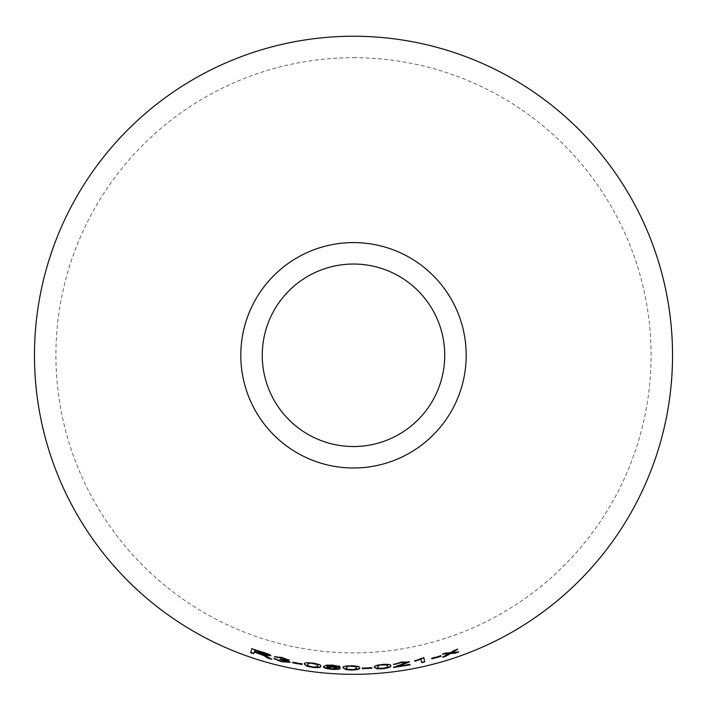 <?xml version="1.0" encoding="UTF-8"?>
<svg xmlns="http://www.w3.org/2000/svg" width="707" height="707" viewBox="0 0 707 707"><rect width="100%" height="100%" fill="white"/><g stroke="black" fill="none" stroke-linecap="round" stroke-linejoin="round"><path stroke-width="0.53" stroke-dasharray="3.54 2.65" d="M353.5 57.691A297.585 297.585 0 0 1 611.219 504.073A297.585 297.585 0 0 1 95.781 504.073A297.585 297.585 0 0 1 353.5 57.691M270.534 658.482L271.833 659.233M271.939 658.871L267.935 656.98M268.041 656.617L265.443 655.689M265.549 655.327L263.684 654.558M270.834 655.442C270.313 654.461 267.546 653.259 262.553 651.854L262.438 652.207M262.553 651.854L251.842 648.752M254.414 651.668L253.742 653.772M267.529 654.514L261.387 653.409L254.564 651.209L254.971 649.901M288.942 659.985L282.155 657.537M282.234 657.174L274.563 656.768M274.661 656.405L275.456 656.635M286.132 659.154L280.891 659.048M280.979 658.677L280.405 658.924M280.493 658.553L279.981 659.278M286.865 661.239L281.545 661.31M281.633 660.939L276.905 659.348M276.994 658.986L273.883 658.641M273.98 658.279L274.555 658.8M290.082 661.911L285.681 659.923M302.066 664.147L302.163 663.652L292.822 661.946L292.645 662.812M320.66 666.074L320.722 665.844C321.491 664.783 318.813 663.767 312.688 662.768C306.538 662.159 303.789 662.477 304.452 663.723L304.399 664.094M317.567 665.499C318.336 666.454 316.639 666.816 312.485 666.586C308.367 665.747 306.732 664.951 307.589 664.2L307.536 664.571M340.235 668.018C340.102 667.267 337.646 666.692 332.864 666.268L332.838 666.648M332.864 666.268L326.714 666.736M339.174 666.197L339.855 666.595M339.873 666.215L332.741 665.163M332.767 664.792L326.395 665.154M326.431 664.783L323.647 666.657M337.071 667.894L332.263 668.575L327.191 667.196M359.465 667.744L359.501 667.514C360.137 666.374 357.344 665.685 351.123 665.464C344.919 665.623 342.232 666.277 343.063 667.435L343.054 667.806M356.319 667.567C357.194 668.415 355.559 668.99 351.406 669.273C347.208 668.955 345.484 668.362 346.244 667.514L346.236 667.894M371.802 667.735L371.838 668.248M371.776 667.364L362.302 668.159M362.293 667.779L362.329 668.292M390.635 665.579L390.653 665.411C391.28 664.2 388.497 663.785 382.319 664.165C376.159 664.925 373.49 665.853 374.321 666.922L374.348 667.302M387.542 666.144L387.507 665.764C388.39 666.542 386.764 667.267 382.637 667.956C378.457 668.044 376.743 667.62 377.494 666.692L377.52 667.072M409.017 661.787L401.311 661.779L393.507 664.5M393.463 664.129L394.144 664.05M406.18 662.132L399.641 665.075M399.579 664.704L393.861 667.081M393.817 666.71L393.587 667.479M409.892 664.041L397.679 666.038M420.93 659.03L421.681 662.565M423.758 657.448L421.902 658.261M421.814 657.89L414.974 660.798M414.903 660.435L415.009 660.912M440.85 656.016L440.744 655.513L431.57 658.014L431.765 658.88M457.19 652.128L458.799 651.96M458.666 651.607L451.888 652.234M456.05 649.742L457.685 649.176M457.562 648.823L454.177 650.378M454.062 650.025L450.165 652.8M450.05 652.446L446.037 653.012M445.931 652.649L442.343 654.125M442.237 653.763L443.863 653.675M448.45 653.374L442.529 657.201M442.423 656.838L443.987 656.379"/><path stroke-width="1.06" d="M353.5 36.243A319.043 319.043 0 0 1 629.796 514.802A319.043 319.043 0 0 1 77.204 514.802A319.043 319.043 0 0 1 353.5 36.243M353.5 242.589A112.696 112.696 0 0 1 451.101 411.633A112.696 112.696 0 0 1 255.899 411.633A112.696 112.696 0 0 1 353.5 242.589M458.799 651.96L452.012 652.596L457.685 649.176L450.165 652.8L446.037 653.012L442.343 654.125L448.565 653.736L442.529 657.201L446.117 656.123L450.43 653.533L455.202 653.206L458.799 651.96M440.956 656.379L440.841 655.875L431.659 658.376L431.765 658.88L440.956 656.379L440.744 655.513M421.01 659.401L421.681 662.565L424.704 661.885L423.838 657.81L414.974 660.798L415.08 661.284L420.93 659.03L415.08 661.284M393.507 664.5L401.39 662.574L406.251 662.494L393.587 667.479L410.06 664.889L409.954 664.412L397.732 666.409L409.388 661.955L401.373 662.15L393.507 664.5M374.348 667.302L376.964 668.795L382.708 668.751C388.877 667.876 391.537 666.887 390.697 665.782C391.325 664.571 388.541 664.156 382.354 664.536C376.186 665.305 373.517 666.224 374.348 667.302M371.838 668.248L371.802 667.735L362.302 668.159L362.338 668.663L371.838 668.248M343.054 667.806L345.679 669.564L351.432 670.068C357.636 669.794 360.323 669.069 359.501 667.894C360.146 666.745 357.353 666.065 351.123 665.844C344.91 665.994 342.215 666.648 343.054 667.806M340.217 668.389C340.085 667.647 337.628 667.063 332.838 666.648L326.714 666.736L329.939 665.526L339.855 666.595L332.741 665.163L326.395 665.154L323.647 666.657C323.055 667.797 325.927 668.698 332.272 669.37C337.168 669.582 339.82 669.255 340.217 668.389M304.399 664.094L306.767 666.153L312.423 667.373C318.61 667.876 321.367 667.488 320.686 666.215C321.455 665.163 318.777 664.138 312.635 663.139C306.476 662.53 303.727 662.848 304.399 664.094M302.004 664.518L302.101 664.023L292.742 662.309L292.645 662.812L302.004 664.518L302.163 663.652M282.155 657.537L274.563 656.768L282.137 657.961L286.052 659.516L279.981 659.278L286.786 661.602L281.545 661.31L273.883 658.641L281.448 661.717L290.011 662.273L285.601 660.294L289.163 660.205L282.155 657.537M264.842 656.361L267.794 658.111L271.833 659.233L263.578 654.912L270.737 655.804C270.207 654.823 267.44 653.622 262.438 652.207L251.842 648.752L250.578 652.702L253.742 653.772L254.299 652.022L264.948 655.999L267.794 658.111M353.5 264.038A91.238 91.238 0 0 1 432.516 400.904A91.238 91.238 0 0 1 274.484 400.904A91.238 91.238 0 0 1 353.5 264.038M254.299 652.022L259.858 653.445L264.948 655.999M267.891 657.749L270.534 658.482M270.834 655.442L263.578 654.912M251.966 648.399L250.578 652.702M250.702 652.349L253.866 653.418M254.856 650.263L262.553 652.331L267.423 654.868L261.272 653.763L254.44 651.571L254.856 650.263L267.423 654.868M274.661 656.405L277.559 657.625M277.648 657.254L282.137 657.961M282.226 657.598L286.052 659.516M280.069 658.915L282.12 659.728M282.208 659.366L286.786 661.602M273.98 658.279L281.448 661.717M281.536 661.354L290.082 661.911M289.234 659.834L285.601 660.294M292.716 662.441L302.066 664.147M304.452 663.723L306.767 666.153M306.82 665.782L312.423 667.373M312.467 667.001C318.654 667.496 321.402 667.116 320.722 665.844M309.251 663.025L312.582 663.555C316.736 664.35 318.389 665.119 317.523 665.87C318.291 666.825 316.595 667.187 312.441 666.957C308.314 666.118 306.679 665.322 307.536 664.571L309.251 663.025L312.627 663.184C316.78 663.979 318.433 664.748 317.567 665.499L317.531 665.8M307.536 664.571L309.198 663.396M323.682 666.286C323.09 667.426 325.962 668.327 332.299 668.999C337.186 669.202 339.837 668.875 340.235 668.018M326.74 666.365L329.939 665.526M329.966 665.146L332.537 665.57M332.564 665.199L335.631 665.985M335.648 665.605L336.771 666.48M336.797 666.109L339.873 666.215M327.164 667.567L332.219 666.683L337.053 668.274L332.237 668.946L327.164 667.567L332.202 667.054L337.053 668.274M343.063 667.435L345.679 669.564M345.688 669.184L351.432 670.068M351.432 669.688C357.627 669.423 360.314 668.689 359.501 667.514M347.738 666.144L351.114 666.259C355.347 666.533 357.088 667.09 356.328 667.938C357.194 668.795 355.559 669.361 351.406 669.653C347.199 669.326 345.476 668.742 346.236 667.894L347.738 666.144L351.123 665.888C355.347 666.153 357.088 666.719 356.319 667.567L356.328 667.841M346.236 667.894L347.729 666.524M362.293 667.779L362.329 668.292L371.811 667.868M374.321 666.922L376.964 668.795M376.937 668.424L382.708 668.751M382.673 668.371C388.832 667.505 391.492 666.515 390.653 665.411M378.97 665.181L382.319 664.589C386.517 664.447 388.249 664.845 387.507 665.764L387.542 666.144C388.426 666.913 386.809 667.647 382.673 668.336C378.484 668.415 376.769 667.991 377.52 667.072L378.97 665.181L382.354 664.96C386.561 664.819 388.293 665.216 387.542 666.144L387.507 665.764M377.52 667.072L379.005 665.552M393.463 664.129L396.671 664.12M396.627 663.749L401.39 662.574M401.329 662.203L406.251 662.494M393.534 667.099L409.998 664.518M402.398 664.898L397.732 666.409M402.345 664.527L409.318 661.584M421.602 662.203L424.704 661.885M424.615 661.513L423.758 657.448M414.903 660.435L415.009 660.912M431.677 658.517L440.85 656.016M443.987 656.379L450.315 653.171L457.19 652.128M456.05 649.742L452.012 652.596M443.863 653.675L448.565 653.736"/></g></svg>
